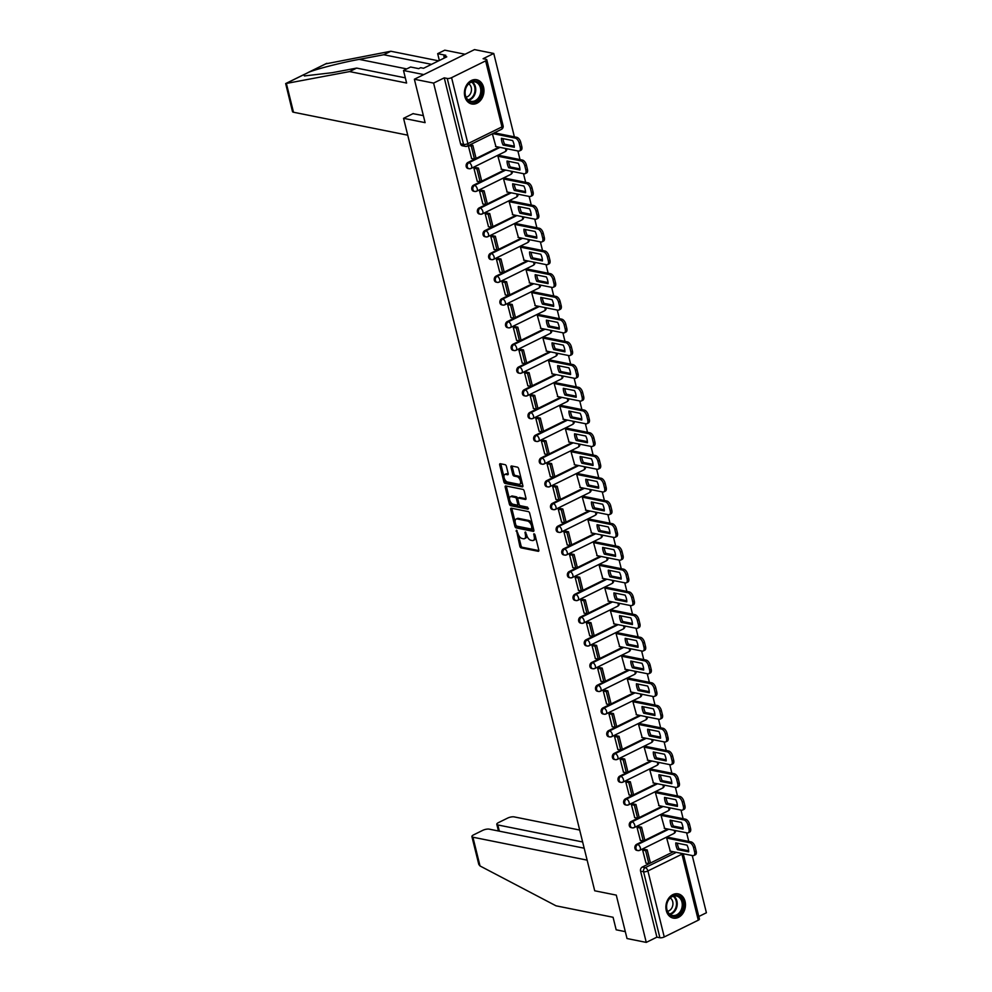 <?xml version="1.0" encoding="UTF-8"?>
<svg xmlns="http://www.w3.org/2000/svg" width="992" height="992" viewBox="0 0 992 992"><rect width="100%" height="100%" fill="white"/><g stroke="black" fill="none" stroke-linecap="round" stroke-linejoin="round"><path stroke-width="1.49" d="M516.472 530.187L519.82 546.257A1.55 0.831 -116.2 0 0 521.122 547.869L538.21 551.304A1.55 0.831 -116.2 0 0 538.532 551.267A1.55 0.831 -116.2 0 0 538.805 550.064L535.035 534.874L533.894 533.758L534.192 536.573A4.972 2.654 -116.2 0 1 533.361 540.429A4.972 2.654 -116.2 0 1 532.295 540.541L530.869 540.256A4.972 2.654 -116.2 0 1 526.702 535.06L525.301 531.96L525.376 534.8A4.972 2.654 -116.2 0 1 524.532 538.656A4.972 2.654 -116.2 0 1 523.466 538.768L522.04 538.482A4.972 2.654 -116.2 0 1 517.874 533.287L516.472 530.187M666.289 910.619A12.363 9.672 101.4 0 0 673.246 918.108A12.363 9.672 101.4 0 0 682.744 913.607A12.363 9.672 101.4 0 0 685.063 901.368A12.363 9.672 101.4 0 0 678.106 893.866A12.363 9.672 101.4 0 0 668.608 898.368A12.363 9.672 101.4 0 0 666.289 910.619M464.814 96.472A12.363 9.672 101.4 0 0 471.758 103.974A12.363 9.672 101.4 0 0 481.256 99.473A12.363 9.672 101.4 0 0 483.575 87.234A12.363 9.672 101.4 0 0 476.631 79.732A12.363 9.672 101.4 0 0 467.133 84.233A12.363 9.672 101.4 0 0 464.814 96.472M506.391 466.302A1.55 0.831 -116.2 0 0 505.089 464.678L500.303 463.71A1.55 0.831 -116.2 0 0 499.968 463.748A1.55 0.831 -116.2 0 0 499.708 464.95L503.874 481.827A1.55 0.831 -116.2 0 0 505.176 483.451L522.263 486.874A1.55 0.831 -116.2 0 0 522.598 486.849A1.55 0.831 -116.2 0 0 522.858 485.634L518.68 468.77A1.55 0.831 -116.2 0 0 517.378 467.145L511.587 465.98A1.55 0.831 -116.2 0 0 511.252 466.017A1.55 0.831 -116.2 0 0 510.992 467.22L512.777 474.436A1.55 0.831 -116.2 0 0 514.079 476.061L516.956 476.644A4.166 2.22 -116.2 0 1 520.205 480.227A4.166 2.22 -116.2 0 1 519.734 484.195A4.166 2.22 -116.2 0 1 518.841 484.294L507.606 482.038A4.166 2.22 -116.2 0 1 504.345 478.442A4.166 2.22 -116.2 0 1 504.816 474.474A4.166 2.22 -116.2 0 1 505.709 474.387L507.582 474.759A1.55 0.831 -116.2 0 0 507.916 474.722A1.55 0.831 -116.2 0 0 508.177 473.519L506.391 466.302M646.263 942.4L627.018 938.531L616.28 895.119L594.716 890.791L403.558 118.321L425.109 122.648L414.371 79.236L433.603 83.092L646.263 942.4L656.902 937.155L659.903 937.762L643.572 871.757A3.174 2.48 -78.6 0 1 645.259 867.653L676.333 852.339M511.302 508.189A1.55 0.831 -116.2 0 0 510.967 508.226A1.55 0.831 -116.2 0 0 510.706 509.429L514.885 526.306A1.55 0.831 -116.2 0 0 516.187 527.918L533.262 531.352A1.55 0.831 -116.2 0 0 533.597 531.315A1.55 0.831 -116.2 0 0 533.857 530.112L529.691 513.236A1.55 0.831 -116.2 0 0 528.389 511.624L511.302 508.189M509.38 504.06L505.201 487.196A1.55 0.831 -116.2 0 1 505.461 485.981A1.55 0.831 -116.2 0 1 505.796 485.956L522.883 489.378A1.55 0.831 -116.2 0 1 524.185 491.003L525.971 498.22A1.55 0.831 -116.2 0 1 525.71 499.422A1.55 0.831 -116.2 0 1 525.376 499.46L518.444 498.071A1.55 0.831 -116.2 0 0 518.109 498.108A1.55 0.831 -116.2 0 0 517.849 499.311L519.039 504.097A1.55 0.831 -116.2 0 0 520.341 505.722L527.558 507.172L528.054 509.169L510.682 505.684A1.55 0.831 -116.2 0 1 509.38 504.06L510.582 503.477L509.888 500.662M414.371 79.236L474.511 49.6L493.756 53.469L514.389 136.859M698.802 916.509L706.403 912.764L692.242 855.538M688.758 841.427L686.625 832.809M683.128 818.698L680.996 810.08M677.499 795.968L675.366 787.35M671.882 773.239L669.749 764.621M666.252 750.522L664.119 741.892M660.635 727.793L658.502 719.163M655.005 705.064L652.872 696.434M649.376 682.335L647.243 673.717M643.758 659.606L641.626 650.988M638.129 636.876L635.996 628.258M632.512 614.147L630.379 605.529M626.882 591.418L624.749 582.8M621.252 568.689L619.12 560.071M615.635 545.96L613.502 537.342M610.006 523.23L607.873 514.612M604.388 500.501L602.256 491.883M598.759 477.772L596.626 469.154M593.129 455.055L590.996 446.425M587.512 432.326L585.379 423.696M581.882 409.597L579.75 400.966M576.265 386.868L574.132 378.25M570.636 364.138L568.503 355.52M565.006 341.409L562.873 332.791M559.389 318.68L557.256 310.062M553.759 295.951L551.626 287.333M548.142 273.222L546.009 264.604M542.512 250.492L540.38 241.874M536.883 227.763L534.75 219.145M531.266 205.034L529.133 196.416M525.636 182.305L523.503 173.687M520.019 159.588L517.874 150.958M433.603 83.092L444.255 77.847L447.243 78.455A3.174 1.017 -13.9 0 0 451.583 77.661L485.634 60.884A3.174 1.017 -13.9 0 0 486.774 59.731A3.174 1.017 -13.9 0 0 486.105 59.309L483.104 58.714L493.756 53.469M656.902 937.155L640.572 871.15A3.174 2.48 -78.6 0 1 642.258 867.058L673.345 851.744M683.265 853.74L699.434 919.038A3.174 1.017 166.1 0 1 698.281 920.192L664.243 936.956A3.174 1.017 166.1 0 1 659.903 937.762M668.509 837.36L666.698 838.178L670.282 851.124M644.502 849.4L642.63 850.032L645.978 863.102M638.873 826.671L637.013 827.303L640.348 840.373M662.892 814.643L661.069 815.449L664.652 828.394M633.243 803.942L631.383 804.574L634.731 817.644M657.262 791.914L655.439 792.72L659.023 805.665M627.626 781.212L625.754 781.845L629.102 794.914M651.645 769.184L649.822 769.99L653.406 782.936M621.996 758.483L620.136 759.116L623.484 772.185M646.015 746.455L644.192 747.274L647.776 760.207M616.379 735.754L614.507 736.399L617.855 749.456M640.386 723.726L638.563 724.544L642.159 737.49M610.75 713.025L608.89 713.67L612.225 726.727M634.768 700.997L632.946 701.815L636.529 714.761M605.12 690.296L603.26 690.94L606.608 703.998M629.139 678.268L627.316 679.086L630.9 692.032M599.503 667.566L597.63 668.211L600.978 681.268M623.522 655.538L621.699 656.357L625.282 669.302M593.873 644.837L592.013 645.482L595.361 658.539M617.892 632.809L616.069 633.628L619.653 646.573M588.256 622.108L586.384 622.753L589.732 635.81M612.262 610.08L610.44 610.898L614.036 623.844M582.626 599.379L580.766 600.024L584.102 613.093M606.645 587.351L604.822 588.169L608.406 601.115M576.997 576.65L575.137 577.294L578.485 590.364M601.016 564.622L599.193 565.44L602.776 578.386M571.38 553.933L569.507 554.565L572.855 567.635M595.398 541.892L593.576 542.711L597.159 555.656M565.75 531.204L563.89 531.836L567.238 544.906M589.769 519.176L587.946 519.982L591.53 532.927M560.133 508.474L558.26 509.107L561.608 522.176M584.139 496.446L582.316 497.252L585.912 510.198M554.503 485.745L552.643 486.378L555.979 499.447M578.522 473.717L576.699 474.523L580.283 487.469M548.874 463.016L547.014 463.648L550.362 476.718M572.892 450.988L571.07 451.806L574.653 464.74M543.256 440.287L541.384 440.932L544.732 453.989M567.275 428.259L565.452 429.077L569.036 442.023M537.627 417.558L535.767 418.202L539.115 431.26M561.646 405.53L559.823 406.348L563.406 419.294M532.01 394.828L530.137 395.473L533.485 408.53M556.016 382.8L554.193 383.619L557.789 396.564M526.38 372.099L524.52 372.744L527.856 385.801M550.399 360.071L548.576 360.89L552.16 373.835M520.75 349.37L518.89 350.015L522.238 363.072M544.769 337.342L542.946 338.16L546.53 351.106M515.133 326.641L513.261 327.286L516.609 340.343M539.152 314.613L537.329 315.431L540.913 328.377M509.504 303.912L507.644 304.556L510.979 317.614M533.522 291.884L531.7 292.702L535.283 305.648M503.886 281.182L502.014 281.827L505.362 294.897M527.893 269.154L526.07 269.973L529.666 282.918M498.257 258.453L496.397 259.098L499.732 272.168M522.276 246.425L520.453 247.244L524.036 260.189M492.627 235.736L490.767 236.369L494.115 249.438M516.646 223.696L514.823 224.514L518.407 237.46M487.01 213.007L485.138 213.64L488.486 226.709M511.029 200.979L509.206 201.785L512.79 214.731M481.38 190.278L479.52 190.91L482.856 203.98M505.399 178.25L503.576 179.056L507.16 192.002M475.763 167.549L473.891 168.181L477.239 181.251M499.77 155.521L497.947 156.339L501.543 169.272M468.311 145.65L471.609 158.522M492.379 133.796L495.913 146.556M470.394 168.516A3.174 2.48 -78.6 0 1 469.055 168.714L467.988 168.504A3.174 2.48 101.4 0 1 466.104 165.751A3.174 2.48 101.4 0 1 467.889 162.477L498.976 147.163M476.024 191.245A3.174 2.48 -78.6 0 1 474.672 191.444L473.618 191.233A3.174 2.48 101.4 0 1 471.721 188.48A3.174 2.48 101.4 0 1 473.519 185.206L504.606 169.892M481.641 213.974A3.174 2.48 -78.6 0 1 480.302 214.173L479.235 213.962A3.174 2.48 101.4 0 1 477.35 211.209A3.174 2.48 101.4 0 1 479.136 207.936L510.223 192.622M487.27 236.704A3.174 2.48 -78.6 0 1 485.931 236.902L484.865 236.691A3.174 2.48 101.4 0 1 482.98 233.938A3.174 2.48 101.4 0 1 484.766 230.665L515.852 215.351M492.9 259.433A3.174 2.48 -78.6 0 1 491.548 259.631L490.482 259.42A3.174 2.48 101.4 0 1 488.597 256.668A3.174 2.48 101.4 0 1 490.395 253.394L521.47 238.08M498.517 282.162A3.174 2.48 -78.6 0 1 497.178 282.36L496.112 282.137A3.174 2.48 101.4 0 1 494.227 279.397A3.174 2.48 101.4 0 1 496.012 276.123L527.099 260.809M504.147 304.891A3.174 2.48 -78.6 0 1 502.795 305.09L501.741 304.866A3.174 2.48 101.4 0 1 499.844 302.126A3.174 2.48 101.4 0 1 501.642 298.852L532.729 283.538M509.764 327.62A3.174 2.48 -78.6 0 1 508.425 327.819L507.358 327.596A3.174 2.48 101.4 0 1 505.474 324.855A3.174 2.48 101.4 0 1 507.259 321.582L538.346 306.268M515.394 350.35A3.174 2.48 -78.6 0 1 514.054 350.536L512.988 350.325A3.174 2.48 101.4 0 1 511.103 347.584A3.174 2.48 101.4 0 1 512.889 344.311L543.976 328.997M521.023 373.079A3.174 2.48 -78.6 0 1 519.672 373.265L518.605 373.054A3.174 2.48 101.4 0 1 516.72 370.314A3.174 2.48 101.4 0 1 518.518 367.04L549.605 351.714M526.64 395.808A3.174 2.48 -78.6 0 1 525.301 395.994L524.235 395.783A3.174 2.48 101.4 0 1 522.35 393.043A3.174 2.48 101.4 0 1 524.136 389.757L555.222 374.443M532.27 418.537A3.174 2.48 -78.6 0 1 530.918 418.723L529.864 418.512A3.174 2.48 101.4 0 1 527.967 415.772A3.174 2.48 101.4 0 1 529.765 412.486L560.852 397.172M537.887 441.266A3.174 2.48 -78.6 0 1 536.548 441.452L535.482 441.242A3.174 2.48 101.4 0 1 533.597 438.489A3.174 2.48 101.4 0 1 535.382 435.215L566.469 419.901M543.517 463.983A3.174 2.48 -78.6 0 1 542.178 464.182L541.111 463.971A3.174 2.48 101.4 0 1 539.226 461.218A3.174 2.48 101.4 0 1 541.012 457.944L572.099 442.63M549.146 486.712A3.174 2.48 -78.6 0 1 547.795 486.911L546.728 486.7A3.174 2.48 101.4 0 1 544.844 483.947A3.174 2.48 101.4 0 1 546.642 480.674L577.728 465.36M554.764 509.442A3.174 2.48 -78.6 0 1 553.424 509.64L552.358 509.429A3.174 2.48 101.4 0 1 550.473 506.676A3.174 2.48 101.4 0 1 552.259 503.403L583.346 488.089M560.393 532.171A3.174 2.48 -78.6 0 1 559.042 532.369L557.988 532.158A3.174 2.48 101.4 0 1 556.09 529.406A3.174 2.48 101.4 0 1 557.888 526.132L588.975 510.818M566.01 554.9A3.174 2.48 -78.6 0 1 564.671 555.098L563.605 554.888A3.174 2.48 101.4 0 1 561.72 552.135A3.174 2.48 101.4 0 1 563.506 548.861L594.592 533.547M571.64 577.629A3.174 2.48 -78.6 0 1 570.301 577.828L569.234 577.604A3.174 2.48 101.4 0 1 567.35 574.864A3.174 2.48 101.4 0 1 569.135 571.59L600.222 556.276M577.27 600.358A3.174 2.48 -78.6 0 1 575.918 600.557L574.852 600.334A3.174 2.48 101.4 0 1 572.967 597.593A3.174 2.48 101.4 0 1 574.765 594.32L605.852 579.006M582.887 623.088A3.174 2.48 -78.6 0 1 581.548 623.286L580.481 623.063A3.174 2.48 101.4 0 1 578.596 620.322A3.174 2.48 101.4 0 1 580.382 617.049L611.469 601.735M588.516 645.817A3.174 2.48 -78.6 0 1 587.165 646.003L586.111 645.792A3.174 2.48 101.4 0 1 584.214 643.052A3.174 2.48 101.4 0 1 586.012 639.778L617.098 624.464M594.134 668.546A3.174 2.48 -78.6 0 1 592.794 668.732L591.728 668.521A3.174 2.48 101.4 0 1 589.843 665.781A3.174 2.48 101.4 0 1 591.629 662.507L622.716 647.193M599.763 691.275A3.174 2.48 -78.6 0 1 598.424 691.461L597.358 691.25A3.174 2.48 101.4 0 1 595.473 688.51A3.174 2.48 101.4 0 1 597.258 685.224L628.345 669.91M605.393 714.004A3.174 2.48 -78.6 0 1 604.041 714.19L602.975 713.98A3.174 2.48 101.4 0 1 601.09 711.239A3.174 2.48 101.4 0 1 602.888 707.953L633.975 692.639M611.01 736.734A3.174 2.48 -78.6 0 1 609.671 736.92L608.604 736.709A3.174 2.48 101.4 0 1 606.72 733.956A3.174 2.48 101.4 0 1 608.505 730.682L639.592 715.368M616.64 759.45A3.174 2.48 -78.6 0 1 615.288 759.649L614.234 759.438A3.174 2.48 101.4 0 1 612.337 756.685A3.174 2.48 101.4 0 1 614.135 753.412L645.222 738.098M622.269 782.18A3.174 2.48 -78.6 0 1 620.918 782.378L619.851 782.167A3.174 2.48 101.4 0 1 617.966 779.414A3.174 2.48 101.4 0 1 619.752 776.141L650.839 760.827M627.886 804.909A3.174 2.48 -78.6 0 1 626.547 805.107L625.481 804.896A3.174 2.48 101.4 0 1 623.596 802.144A3.174 2.48 101.4 0 1 625.382 798.87L656.468 783.556M633.516 827.638A3.174 2.48 -78.6 0 1 632.164 827.836L631.098 827.626A3.174 2.48 101.4 0 1 629.213 824.873A3.174 2.48 101.4 0 1 631.011 821.599L662.098 806.285M639.133 850.367A3.174 2.48 -78.6 0 1 637.794 850.566L636.728 850.355A3.174 2.48 101.4 0 1 634.843 847.602A3.174 2.48 101.4 0 1 636.628 844.328L667.715 829.014M403.558 118.321L413.193 113.572M444.255 77.847L460.586 143.852A3.174 2.48 101.4 0 0 462.359 145.774L465.36 146.37A3.174 2.48 -78.6 0 1 463.574 144.448L447.243 78.455M524.532 538.656L525.735 538.061A4.972 2.654 -116.2 0 0 526.752 535.283M533.361 540.429L534.564 539.834A4.972 2.654 -116.2 0 0 535.581 537.069M518.246 534.428L521.023 545.662A1.55 0.831 -116.2 0 0 522.325 547.286L538.867 550.597M516.038 525.524L516.088 525.71A1.55 0.831 -116.2 0 0 517.39 527.335L533.919 530.646M511.847 508.301A1.55 0.831 -116.2 0 0 511.909 508.834L515.121 521.829M515.828 524.991L516.733 526.132L531.724 529.145L531.625 526.206A4.972 2.654 -116.2 0 0 527.459 521.011L517.216 518.952A4.972 2.654 -116.2 0 0 516.15 519.064A4.972 2.654 -116.2 0 0 515.307 522.92L515.828 524.991M532.468 524.47A4.972 2.654 -116.2 0 0 528.662 520.428L527.459 521.011M516.15 519.064L517.353 518.469A4.972 2.654 -116.2 0 1 518.419 518.37L528.662 520.428M509.541 499.236L506.404 486.601L505.201 487.196M526.033 498.765L519.647 497.476A1.55 0.831 -116.2 0 0 519.312 497.513A1.55 0.831 -116.2 0 0 519.089 497.761M528.488 508.425L511.884 505.089L510.682 505.684M511.264 496.632A4.166 2.22 -116.2 0 0 510.372 496.719A4.166 2.22 -116.2 0 0 509.9 500.687A4.166 2.22 -116.2 0 0 513.149 504.283L517.117 505.077A1.55 0.831 -116.2 0 0 517.452 505.04A1.55 0.831 -116.2 0 0 517.712 503.837L516.522 499.05A1.55 0.831 -116.2 0 0 515.22 497.426L511.264 496.632L512.467 496.037A4.166 2.22 -116.2 0 0 511.574 496.124L510.372 496.719M518.32 504.482A1.55 0.831 -116.2 0 0 518.655 504.444A1.55 0.831 -116.2 0 0 518.977 503.837M512.467 496.037L516.423 496.831A1.55 0.831 -116.2 0 1 517.725 498.455L517.787 498.716M510.582 503.477A1.55 0.831 -116.2 0 0 511.884 505.089M504.816 474.474L506.019 473.878A4.166 2.22 -116.2 0 1 506.912 473.792L508.239 474.052M519.734 484.195L520.936 483.6A4.166 2.22 -116.2 0 0 521.804 481.38M521.296 479.347A4.166 2.22 -116.2 0 0 518.159 476.048L516.956 476.644M512.132 466.091A1.55 0.831 -116.2 0 0 512.194 466.624L513.98 473.854A1.55 0.831 -116.2 0 0 515.282 475.466L518.159 476.048M504.457 478.739L505.077 481.232A1.55 0.831 -116.2 0 0 506.379 482.856L522.92 486.179M500.836 463.822A1.55 0.831 -116.2 0 0 500.91 464.355L503.961 476.693M668.397 837.347L691.139 841.91A4.749 2.53 63.8 0 1 695.119 846.858L696.161 851.086A4.749 2.53 -116.2 0 1 695.367 854.769L693.805 855.538A4.749 2.53 -116.2 0 0 694.598 851.855L696.161 851.086M677.387 843.212A9.821 5.233 -116.2 0 0 679.012 848.817L688.646 850.752M644.093 849.313L647.206 849.933L645.643 850.714L648.855 863.672L645.854 863.077M645.643 850.714L642.655 850.107M647.206 849.933L650.417 862.904L648.855 863.672M693.805 855.538A4.749 2.53 -116.2 0 1 692.776 855.65L669.873 851.049M666.835 838.116L689.576 842.679A4.749 2.53 63.8 0 1 693.557 847.627L694.598 851.855M677.449 849.586L688.671 851.843A9.821 5.233 63.8 0 0 687.022 845.147L675.788 842.89A9.821 5.233 -116.2 0 0 677.449 849.586L679.012 848.817M480.029 865.966L478.801 864.441L471.907 836.578A4.749 1.525 -13.9 0 0 472.911 837.211L480.029 865.966L556.028 905.82L613.068 917.278L616.168 929.802L625.32 931.649M579.688 830.044L514.166 816.887A4.749 1.525 -13.9 0 0 507.668 818.078L498.517 822.579A4.749 1.525 -13.9 0 0 496.806 824.302A4.749 1.525 -13.9 0 0 497.81 824.947L499.348 831.172M582.639 841.972L497.81 824.947M584.189 848.21L489.267 829.151A4.749 1.525 -13.9 0 0 482.757 830.341L473.618 834.855A4.749 1.525 -13.9 0 0 471.907 836.578M587.14 860.151L472.911 837.211M431.52 64.344L383.743 54.746L390.836 51.249L325.835 63.848M383.743 54.746L359.191 59.371C342.116 62.471 317.155 68.82 308.996 72.143L303.763 74.722L304.383 75.938L332.122 72.701L356.674 68.088L405.331 77.86M407.724 135.172L293.496 112.232A4.749 1.525 166.1 0 1 292.491 111.6L285.659 83.576L349.581 71.585L406.608 83.03L403.508 70.506L410.601 67.01L418.723 68.634L420.645 67.692L423.547 68.274L446.772 56.829L443.87 56.246L445.792 55.304L437.67 53.667L439.357 60.487M437.67 53.667L444.776 50.17L465.074 54.25L423.807 74.586L403.508 70.506M390.836 51.249L438.625 60.847M349.581 71.585L356.674 68.088M423.373 115.618L412.994 113.671M443.87 56.246L444.317 58.044M677.338 915.666A10.701 8.37 -78.6 0 1 666.785 909.838A10.701 8.37 -78.6 0 1 672.464 895.999A10.701 8.37 -78.6 0 1 683.017 901.84A10.701 8.37 -78.6 0 1 677.338 915.666M672.167 896.632A9.908 7.75 101.4 0 0 666.574 906.874A9.908 7.75 101.4 0 0 672.464 915.455A9.908 7.75 101.4 0 0 676.668 914.847A9.908 7.75 101.4 0 0 682.26 904.605A9.908 7.75 101.4 0 0 676.37 896.024A9.908 7.75 101.4 0 0 672.167 896.632M667.542 911.264A7.056 5.518 101.4 0 0 668.968 910.805A7.056 5.518 101.4 0 0 672.911 904.506A7.056 5.518 101.4 0 0 670.208 897.983M672.13 917.798A12.288 9.61 101.4 0 0 672.477 917.873A12.288 9.61 101.4 0 0 677.697 917.129A12.288 9.61 101.4 0 0 684.629 904.431A12.288 9.61 101.4 0 0 677.325 893.792A12.288 9.61 101.4 0 0 676.966 893.73M475.85 101.531A10.701 8.37 -78.6 0 1 465.298 95.703A10.701 8.37 -78.6 0 1 470.989 81.865A10.701 8.37 -78.6 0 1 481.542 87.693A10.701 8.37 -78.6 0 1 475.85 101.531M470.679 82.497A9.908 7.75 101.4 0 0 465.087 92.727A9.908 7.75 101.4 0 0 470.989 101.308A9.908 7.75 101.4 0 0 475.193 100.7A9.908 7.75 101.4 0 0 480.785 90.47A9.908 7.75 101.4 0 0 474.895 81.89A9.908 7.75 101.4 0 0 470.679 82.497M466.054 97.129A7.056 5.518 101.4 0 0 467.492 96.67A7.056 5.518 101.4 0 0 471.436 90.371A7.056 5.518 101.4 0 0 468.72 83.849M470.654 103.664A12.288 9.61 101.4 0 0 471.002 103.738A12.288 9.61 101.4 0 0 476.222 102.994A12.288 9.61 101.4 0 0 483.154 90.297A12.288 9.61 101.4 0 0 475.838 79.658A12.288 9.61 101.4 0 0 475.478 79.596M662.768 814.618L685.509 819.181A4.749 2.53 63.8 0 1 689.49 824.129L690.544 828.357A4.749 2.53 -116.2 0 1 689.738 832.04L688.175 832.809A4.749 2.53 -116.2 0 0 688.969 829.126L690.544 828.357M671.77 820.483A9.821 5.233 -116.2 0 0 673.394 826.088L683.017 828.022M638.476 826.584L641.588 827.216L640.026 827.985L643.238 840.943L640.237 840.348M640.026 827.985L637.025 827.378M641.588 827.216L644.8 840.174L643.238 840.943M688.175 832.809A4.749 2.53 -116.2 0 1 687.158 832.92L664.256 828.32M661.205 815.387L683.947 819.95A4.749 2.53 63.8 0 1 687.927 824.898L688.969 829.126M671.82 826.857L683.054 829.114A9.821 5.233 63.8 0 0 681.392 822.418L670.17 820.161A9.821 5.233 -116.2 0 0 671.82 826.857L673.394 826.088M657.15 791.889L679.88 796.452A4.749 2.53 63.8 0 1 683.872 801.4L684.914 805.628A4.749 2.53 -116.2 0 1 684.108 809.311L682.546 810.08A4.749 2.53 -116.2 0 0 683.352 806.397L684.914 805.628M666.14 797.754A9.821 5.233 -116.2 0 0 667.765 803.359L677.387 805.293M632.846 803.855L635.959 804.487L634.396 805.256L637.608 818.214L634.607 817.619M634.396 805.256L631.396 804.648M635.959 804.487L639.17 817.445L637.608 818.214M682.546 810.08A4.749 2.53 -116.2 0 1 681.529 810.191L658.626 805.591M655.588 792.658L678.317 797.221A4.749 2.53 63.8 0 1 682.298 802.181L683.352 806.397M666.202 804.128L677.424 806.384A9.821 5.233 63.8 0 0 675.775 799.688L664.541 797.432A9.821 5.233 -116.2 0 0 666.202 804.128L667.765 803.359M651.521 769.16L674.262 773.723A4.749 2.53 63.8 0 1 678.243 778.67L679.284 782.899A4.749 2.53 -116.2 0 1 678.491 786.582L676.928 787.35A4.749 2.53 -116.2 0 0 677.722 783.668L679.284 782.899M660.523 775.025A9.821 5.233 -116.2 0 0 662.135 780.63L671.77 782.564M627.217 781.126L630.342 781.758L628.779 782.527L631.978 795.497L628.99 794.89M628.779 782.527L625.778 781.919M630.342 781.758L633.541 794.716L631.978 795.497M676.928 787.35A4.749 2.53 -116.2 0 1 675.912 787.462L652.996 782.862M649.958 769.928L672.7 774.492A4.749 2.53 63.8 0 1 676.68 779.452L677.722 783.668M660.573 781.411L671.807 783.655A9.821 5.233 63.8 0 0 670.146 776.959L658.911 774.702A9.821 5.233 -116.2 0 0 660.573 781.411L662.135 780.63M645.904 746.43L668.633 750.994A4.749 2.53 63.8 0 1 672.613 755.954L673.667 760.17A4.749 2.53 -116.2 0 1 672.861 763.852L671.299 764.621A4.749 2.53 -116.2 0 0 672.105 760.938L673.667 760.17M654.894 752.296A9.821 5.233 -116.2 0 0 656.518 757.9L666.14 759.835M621.6 758.396L624.712 759.029L623.15 759.798L626.361 772.768L623.36 772.16M623.15 759.798L620.149 759.19M624.712 759.029L627.924 771.987L626.361 772.768M671.299 764.621A4.749 2.53 -116.2 0 1 670.282 764.733L647.379 760.132M644.329 747.199L667.07 751.762A4.749 2.53 63.8 0 1 671.051 756.722L672.105 760.938M654.956 758.682L666.178 760.926A9.821 5.233 63.8 0 0 664.516 754.23L653.294 751.973A9.821 5.233 -116.2 0 0 654.956 758.682L656.518 757.9M640.274 723.701L663.016 728.264A4.749 2.53 63.8 0 1 666.996 733.224L668.038 737.44A4.749 2.53 -116.2 0 1 667.244 741.123L665.682 741.892A4.749 2.53 -116.2 0 0 666.475 738.222L668.038 737.44M649.264 729.566A9.821 5.233 -116.2 0 0 650.888 735.184L660.511 737.106M615.97 735.667L619.082 736.3L617.52 737.068L620.732 750.039L617.731 749.431M617.52 737.068L614.532 736.461M619.082 736.3L622.294 749.27L620.732 750.039M665.682 741.892A4.749 2.53 -116.2 0 1 664.652 742.004L641.75 737.403M638.712 724.47L661.453 729.033A4.749 2.53 63.8 0 1 665.434 733.993L666.475 738.222M649.326 735.952L660.548 738.209A9.821 5.233 63.8 0 0 658.899 731.501L647.664 729.244A9.821 5.233 -116.2 0 0 649.326 735.952L650.888 735.184M634.644 700.972L657.386 705.535A4.749 2.53 63.8 0 1 661.366 710.495L662.42 714.711A4.749 2.53 -116.2 0 1 661.614 718.394L660.052 719.175A4.749 2.53 -116.2 0 0 660.846 715.492L662.42 714.711M643.647 706.837A9.821 5.233 -116.2 0 0 645.259 712.454L654.894 714.389M610.353 712.938L613.465 713.57L611.903 714.339L615.114 727.31L612.114 726.702M611.903 714.339L608.902 713.744M613.465 713.57L616.677 726.541L615.114 727.31M660.052 719.175A4.749 2.53 -116.2 0 1 659.035 719.274L636.132 714.674M633.082 701.741L655.824 706.304A4.749 2.53 63.8 0 1 659.804 711.264L660.846 715.492M643.696 713.223L654.931 715.48A9.821 5.233 63.8 0 0 653.269 708.772L642.047 706.515A9.821 5.233 -116.2 0 0 643.696 713.223L645.259 712.454M629.027 678.243L651.756 682.806A4.749 2.53 63.8 0 1 655.749 687.766L656.791 691.994A4.749 2.53 -116.2 0 1 655.985 695.665L654.422 696.446A4.749 2.53 -116.2 0 0 655.228 692.763L656.791 691.994M638.017 684.108A9.821 5.233 -116.2 0 0 639.642 689.725L649.264 691.66M604.723 690.221L607.836 690.841L606.273 691.61L609.485 704.58L606.484 703.973M606.273 691.61L603.272 691.015M607.836 690.841L611.047 703.812L609.485 704.58M654.422 696.446A4.749 2.53 -116.2 0 1 653.406 696.545L630.503 691.945M627.465 679.012L650.194 683.575A4.749 2.53 63.8 0 1 654.174 688.535L655.228 692.763M638.079 690.494L649.301 692.751A9.821 5.233 63.8 0 0 647.652 686.042L636.418 683.786A9.821 5.233 -116.2 0 0 638.079 690.494L639.642 689.725M623.398 655.514L646.139 660.077A4.749 2.53 63.8 0 1 650.12 665.037L651.161 669.265A4.749 2.53 -116.2 0 1 650.368 672.948L648.805 673.717A4.749 2.53 -116.2 0 0 649.599 670.034L651.161 669.265M632.4 661.379A9.821 5.233 -116.2 0 0 634.012 666.996L643.647 668.93M599.094 667.492L602.218 668.112L600.656 668.881L603.855 681.851L600.867 681.244M600.656 668.881L597.655 668.286M602.218 668.112L605.418 681.082L603.855 681.851M648.805 673.717A4.749 2.53 -116.2 0 1 647.788 673.816L624.873 669.216M621.835 656.282L644.577 660.858A4.749 2.53 63.8 0 1 648.557 665.806L649.599 670.034M632.45 667.765L643.684 670.022A9.821 5.233 63.8 0 0 642.022 663.313L630.788 661.056A9.821 5.233 -116.2 0 0 632.45 667.765L634.012 666.996M617.78 632.784L640.51 637.348A4.749 2.53 63.8 0 1 644.49 642.308L645.544 646.536A4.749 2.53 -116.2 0 1 644.738 650.219L643.176 650.988A4.749 2.53 -116.2 0 0 643.982 647.305L645.544 646.536M626.77 638.65A9.821 5.233 -116.2 0 0 628.395 644.267L638.017 646.201M593.476 644.763L596.589 645.383L595.026 646.152L598.238 659.122L595.237 658.514M595.026 646.152L592.026 645.556M596.589 645.383L599.8 658.353L598.238 659.122M643.176 650.988A4.749 2.53 -116.2 0 1 642.159 651.087L619.256 646.486M616.206 633.553L638.947 638.129A4.749 2.53 63.8 0 1 642.928 643.076L643.982 647.305M626.832 645.036L638.054 647.292A9.821 5.233 63.8 0 0 636.393 640.584L625.171 638.327A9.821 5.233 -116.2 0 0 626.832 645.036L628.395 644.267M612.151 610.055L634.892 614.631A4.749 2.53 63.8 0 1 638.873 619.578L639.914 623.807A4.749 2.53 -116.2 0 1 639.121 627.49L637.558 628.258A4.749 2.53 -116.2 0 0 638.352 624.576L639.914 623.807M621.141 615.92A9.821 5.233 -116.2 0 0 622.765 621.538L632.388 623.472M587.847 622.034L590.959 622.654L589.397 623.422L592.608 636.393L589.608 635.798M589.397 623.422L586.408 622.827M590.959 622.654L594.171 635.624L592.608 636.393M637.558 628.258A4.749 2.53 -116.2 0 1 636.529 628.358L613.626 623.757M610.588 610.824L633.33 615.4A4.749 2.53 63.8 0 1 637.31 620.347L638.352 624.576M621.203 622.306L632.425 624.563A9.821 5.233 63.8 0 0 630.776 617.855L619.541 615.61A9.821 5.233 -116.2 0 0 621.203 622.306L622.765 621.538M606.521 587.326L629.263 591.902A4.749 2.53 63.8 0 1 633.243 596.849L634.285 601.078A4.749 2.53 -116.2 0 1 633.491 604.76L631.929 605.529A4.749 2.53 -116.2 0 0 632.722 601.846L634.285 601.078M615.524 593.204A9.821 5.233 -116.2 0 0 617.136 598.808L626.77 600.743M582.23 599.304L585.342 599.924L583.78 600.693L586.979 613.664L583.99 613.068M583.78 600.693L580.779 600.098M585.342 599.924L588.554 612.895L586.979 613.664M631.929 605.529A4.749 2.53 -116.2 0 1 630.912 605.628L608.009 601.04M604.959 588.107L627.7 592.67A4.749 2.53 63.8 0 1 631.681 597.618L632.722 601.846M615.573 599.577L626.808 601.834A9.821 5.233 63.8 0 0 625.146 595.126L613.924 592.881A9.821 5.233 -116.2 0 0 615.573 599.577L617.136 598.808M600.904 564.597L623.633 569.172A4.749 2.53 63.8 0 1 627.626 574.12L628.668 578.348A4.749 2.53 -116.2 0 1 627.862 582.031L626.299 582.8A4.749 2.53 -116.2 0 0 627.105 579.117L628.668 578.348M609.894 570.474A9.821 5.233 -116.2 0 0 611.518 576.079L621.141 578.014M576.6 576.575L579.712 577.195L578.15 577.976L581.362 590.934L578.361 590.339M578.15 577.976L575.149 577.369M579.712 577.195L582.924 590.166L581.362 590.934M626.299 582.8A4.749 2.53 -116.2 0 1 625.282 582.912L602.38 578.311M599.342 565.378L622.071 569.941A4.749 2.53 63.8 0 1 626.051 574.889L627.105 579.117M609.956 576.848L621.178 579.105A9.821 5.233 63.8 0 0 619.516 572.409L608.294 570.152A9.821 5.233 -116.2 0 0 609.956 576.848L611.518 576.079M595.274 541.88L618.016 546.443A4.749 2.53 63.8 0 1 621.996 551.391L623.038 555.619A4.749 2.53 -116.2 0 1 622.244 559.302L620.682 560.071A4.749 2.53 -116.2 0 0 621.476 556.388L623.038 555.619M604.264 547.745A9.821 5.233 -116.2 0 0 605.889 553.35L615.524 555.284M570.97 553.846L574.095 554.466L572.533 555.247L575.732 568.205L572.744 567.61M572.533 555.247L569.532 554.64M574.095 554.466L577.294 567.436L575.732 568.205M620.682 560.071A4.749 2.53 -116.2 0 1 619.665 560.182L596.75 555.582M593.712 542.649L616.454 547.212A4.749 2.53 63.8 0 1 620.434 552.16L621.476 556.388M604.326 554.119L615.561 556.376A9.821 5.233 63.8 0 0 613.899 549.68L602.665 547.423A9.821 5.233 -116.2 0 0 604.326 554.119L605.889 553.35M589.657 519.151L612.386 523.714A4.749 2.53 63.8 0 1 616.367 528.662L617.421 532.89A4.749 2.53 -116.2 0 1 616.615 536.573L615.052 537.342A4.749 2.53 -116.2 0 0 615.858 533.659L617.421 532.89M598.647 525.016A9.821 5.233 -116.2 0 0 600.272 530.621L609.894 532.555M565.353 531.117L568.466 531.749L566.903 532.518L570.115 545.476L567.114 544.881M566.903 532.518L563.902 531.91M568.466 531.749L571.677 544.707L570.115 545.476M615.052 537.342A4.749 2.53 -116.2 0 1 614.036 537.453L591.133 532.853M588.082 519.92L610.824 524.483A4.749 2.53 63.8 0 1 614.804 529.43L615.858 533.659M598.709 531.39L609.931 533.646A9.821 5.233 63.8 0 0 608.27 526.95L597.048 524.694A9.821 5.233 -116.2 0 0 598.709 531.39L600.272 530.621M584.028 496.422L606.769 500.985A4.749 2.53 63.8 0 1 610.75 505.932L611.791 510.161A4.749 2.53 -116.2 0 1 610.998 513.844L609.435 514.612A4.749 2.53 -116.2 0 0 610.229 510.93L611.791 510.161M593.018 502.287A9.821 5.233 -116.2 0 0 594.642 507.892L604.264 509.826M559.724 508.388L562.836 509.02L561.274 509.789L564.485 522.747L561.484 522.152M561.274 509.789L558.285 509.181M562.836 509.02L566.048 521.978L564.485 522.747M609.435 514.612A4.749 2.53 -116.2 0 1 608.406 514.724L585.503 510.124M582.465 497.19L605.207 501.754A4.749 2.53 63.8 0 1 609.187 506.714L610.229 510.93M593.08 508.66L604.302 510.917A9.821 5.233 63.8 0 0 602.652 504.221L591.418 501.964A9.821 5.233 -116.2 0 0 593.08 508.66L594.642 507.892M578.398 473.692L601.14 478.256A4.749 2.53 63.8 0 1 605.12 483.203L606.162 487.432A4.749 2.53 -116.2 0 1 605.368 491.114L603.806 491.883A4.749 2.53 -116.2 0 0 604.599 488.2L606.162 487.432M587.4 479.558A9.821 5.233 -116.2 0 0 589.012 485.162L598.647 487.097M554.106 485.658L557.219 486.291L555.656 487.06L558.856 500.03L555.867 499.422M555.656 487.06L552.656 486.452M557.219 486.291L560.43 499.249L558.856 500.03M603.806 491.883A4.749 2.53 -116.2 0 1 602.789 491.995L579.886 487.394M576.836 474.461L599.577 479.024A4.749 2.53 63.8 0 1 603.558 483.984L604.599 488.2M587.45 485.931L598.684 488.188A9.821 5.233 63.8 0 0 597.023 481.492L585.801 479.235A9.821 5.233 -116.2 0 0 587.45 485.931L589.012 485.162M572.781 450.963L595.51 455.526A4.749 2.53 63.8 0 1 599.503 460.486L600.544 464.702A4.749 2.53 -116.2 0 1 599.738 468.385L598.176 469.154A4.749 2.53 -116.2 0 0 598.982 465.471L600.544 464.702M581.771 456.828A9.821 5.233 -116.2 0 0 583.395 462.433L593.018 464.368M548.477 462.929L551.589 463.562L550.027 464.33L553.238 477.301L550.238 476.693M550.027 464.33L547.026 463.723M551.589 463.562L554.801 476.52L553.238 477.301M598.176 469.154A4.749 2.53 -116.2 0 1 597.159 469.266L574.256 464.665M571.218 451.732L593.948 456.295A4.749 2.53 63.8 0 1 597.928 461.255L598.982 465.471M581.833 463.214L593.055 465.459A9.821 5.233 63.8 0 0 591.393 458.763L580.171 456.506A9.821 5.233 -116.2 0 0 581.833 463.214L583.395 462.433M567.151 428.234L589.893 432.797A4.749 2.53 63.8 0 1 593.873 437.757L594.915 441.973A4.749 2.53 -116.2 0 1 594.121 445.656L592.559 446.425A4.749 2.53 -116.2 0 0 593.352 442.742L594.915 441.973M576.141 434.099A9.821 5.233 -116.2 0 0 577.766 439.716L587.4 441.638M542.847 440.2L545.972 440.832L544.397 441.601L547.609 454.572L544.62 453.964M544.397 441.601L541.409 440.994M545.972 440.832L549.171 453.803L547.609 454.572M592.559 446.425A4.749 2.53 -116.2 0 1 591.542 446.536L568.627 441.936M565.589 429.003L588.33 433.566A4.749 2.53 63.8 0 1 592.311 438.526L593.352 442.742M576.203 440.485L587.438 442.73A9.821 5.233 63.8 0 0 585.776 436.034L574.542 433.777A9.821 5.233 -116.2 0 0 576.203 440.485L577.766 439.716M561.534 405.505L584.263 410.068A4.749 2.53 63.8 0 1 588.244 415.028L589.298 419.244A4.749 2.53 -116.2 0 1 588.492 422.927L586.929 423.708A4.749 2.53 -116.2 0 0 587.735 420.025L589.298 419.244M570.524 411.37A9.821 5.233 -116.2 0 0 572.148 416.987L581.771 418.922M537.23 417.471L540.342 418.103L538.78 418.872L541.992 431.842L538.991 431.235M538.78 418.872L535.779 418.277M540.342 418.103L543.554 431.074L541.992 431.842M586.929 423.708A4.749 2.53 -116.2 0 1 585.912 423.807L563.01 419.207M559.959 406.274L582.701 410.837A4.749 2.53 63.8 0 1 586.681 415.797L587.735 420.025M570.586 417.756L581.808 420.013A9.821 5.233 63.8 0 0 580.146 413.304L568.924 411.048A9.821 5.233 -116.2 0 0 570.586 417.756L572.148 416.987M555.904 382.776L578.646 387.339A4.749 2.53 63.8 0 1 582.626 392.299L583.668 396.527A4.749 2.53 -116.2 0 1 582.874 400.198L581.312 400.979A4.749 2.53 -116.2 0 0 582.106 397.296L583.668 396.527M564.894 388.641A9.821 5.233 -116.2 0 0 566.519 394.258L576.141 396.192M531.6 394.754L534.713 395.374L533.15 396.143L536.362 409.113L533.361 408.506M533.15 396.143L530.162 395.548M534.713 395.374L537.924 408.344L536.362 409.113M581.312 400.979A4.749 2.53 -116.2 0 1 580.283 401.078L557.38 396.478M554.342 383.544L577.084 388.108A4.749 2.53 63.8 0 1 581.064 393.068L582.106 397.296M564.956 395.027L576.178 397.284A9.821 5.233 63.8 0 0 574.529 390.575L563.295 388.318A9.821 5.233 -116.2 0 0 564.956 395.027L566.519 394.258M550.275 360.046L573.016 364.61A4.749 2.53 63.8 0 1 576.997 369.57L578.038 373.798A4.749 2.53 -116.2 0 1 577.245 377.481L575.682 378.25A4.749 2.53 -116.2 0 0 576.476 374.567L578.038 373.798M559.277 365.912A9.821 5.233 -116.2 0 0 560.889 371.529L570.524 373.463M525.983 372.025L529.096 372.645L527.533 373.414L530.732 386.384L527.744 385.776M527.533 373.414L524.532 372.818M529.096 372.645L532.307 385.615L530.732 386.384M575.682 378.25A4.749 2.53 -116.2 0 1 574.666 378.349L551.763 373.748M548.712 360.815L571.454 365.391A4.749 2.53 63.8 0 1 575.434 370.338L576.476 374.567M559.327 372.298L570.561 374.554A9.821 5.233 63.8 0 0 568.9 367.846L557.678 365.589A9.821 5.233 -116.2 0 0 559.327 372.298L560.889 371.529M544.658 337.317L567.387 341.88A4.749 2.53 63.8 0 1 571.38 346.84L572.421 351.069A4.749 2.53 -116.2 0 1 571.615 354.752L570.053 355.52A4.749 2.53 -116.2 0 0 570.859 351.838L572.421 351.069M553.648 343.182A9.821 5.233 -116.2 0 0 555.272 348.8L564.894 350.734M520.354 349.296L523.466 349.916L521.904 350.684L525.115 363.655L522.114 363.047M521.904 350.684L518.903 350.089M523.466 349.916L526.678 362.886L525.115 363.655M570.053 355.52A4.749 2.53 -116.2 0 1 569.036 355.62L546.133 351.019M543.095 338.086L565.824 342.662A4.749 2.53 63.8 0 1 569.805 347.609L570.859 351.838M553.71 349.568L564.932 351.825A9.821 5.233 63.8 0 0 563.27 345.117L552.048 342.86A9.821 5.233 -116.2 0 0 553.71 349.568L555.272 348.8M539.028 314.588L561.77 319.164A4.749 2.53 63.8 0 1 565.75 324.111L566.792 328.34A4.749 2.53 -116.2 0 1 565.998 332.022L564.436 332.791A4.749 2.53 -116.2 0 0 565.229 329.108L566.792 328.34M548.018 320.453A9.821 5.233 -116.2 0 0 549.642 326.07L559.277 328.005M514.724 326.566L517.849 327.186L516.274 327.955L519.486 340.926L516.497 340.33M516.274 327.955L513.286 327.36M517.849 327.186L521.048 340.157L519.486 340.926M564.436 332.791A4.749 2.53 -116.2 0 1 563.406 332.89L540.504 328.29M537.466 315.357L560.207 319.932A4.749 2.53 63.8 0 1 564.188 324.88L565.229 329.108M548.08 326.839L559.314 329.096A9.821 5.233 63.8 0 0 557.653 322.388L546.418 320.143A9.821 5.233 -116.2 0 0 548.08 326.839L549.642 326.07M533.411 291.859L556.14 296.434A4.749 2.53 63.8 0 1 560.12 301.382L561.174 305.61A4.749 2.53 -116.2 0 1 560.368 309.293L558.806 310.062A4.749 2.53 -116.2 0 0 559.612 306.379L561.174 305.61M542.401 297.736A9.821 5.233 -116.2 0 0 544.025 303.341L553.648 305.276M509.107 303.837L512.219 304.457L510.657 305.226L513.868 318.196L510.868 317.601M510.657 305.226L507.656 304.631M512.219 304.457L515.431 317.428L513.868 318.196M558.806 310.062A4.749 2.53 -116.2 0 1 557.789 310.161L534.886 305.573M531.836 292.628L554.578 297.203A4.749 2.53 63.8 0 1 558.558 302.151L559.612 306.379M542.463 304.11L553.685 306.367A9.821 5.233 63.8 0 0 552.023 299.658L540.801 297.414A9.821 5.233 -116.2 0 0 542.463 304.11L544.025 303.341M527.781 269.13L550.523 273.705A4.749 2.53 63.8 0 1 554.503 278.653L555.545 282.881A4.749 2.53 -116.2 0 1 554.751 286.564L553.189 287.333A4.749 2.53 -116.2 0 0 553.982 283.65L555.545 282.881M536.771 275.007A9.821 5.233 -116.2 0 0 538.396 280.612L548.018 282.546M503.477 281.108L506.59 281.728L505.027 282.497L508.239 295.467L505.238 294.872M505.027 282.497L502.039 281.902M506.59 281.728L509.801 294.698L508.239 295.467M553.189 287.333A4.749 2.53 -116.2 0 1 552.16 287.444L529.257 282.844M526.219 269.911L548.96 274.474A4.749 2.53 63.8 0 1 552.941 279.422L553.982 283.65M536.833 281.381L548.055 283.638A9.821 5.233 63.8 0 0 546.406 276.942L535.172 274.685A9.821 5.233 -116.2 0 0 536.833 281.381L538.396 280.612M522.152 246.413L544.893 250.976A4.749 2.53 63.8 0 1 548.874 255.924L549.915 260.152A4.749 2.53 -116.2 0 1 549.122 263.835L547.559 264.604A4.749 2.53 -116.2 0 0 548.353 260.921L549.915 260.152M531.154 252.278A9.821 5.233 -116.2 0 0 532.766 257.883L542.401 259.817M497.86 258.379L500.972 258.999L499.41 259.78L502.609 272.738L499.621 272.143M499.41 259.78L496.409 259.172M500.972 258.999L504.184 271.969L502.609 272.738M547.559 264.604A4.749 2.53 -116.2 0 1 546.542 264.715L523.64 260.115M520.589 247.182L543.331 251.745A4.749 2.53 63.8 0 1 547.311 256.692L548.353 260.921M531.204 258.652L542.438 260.908A9.821 5.233 63.8 0 0 540.776 254.212L529.554 251.956A9.821 5.233 -116.2 0 0 531.204 258.652L532.766 257.883M516.534 223.684L539.264 228.247A4.749 2.53 63.8 0 1 543.256 233.194L544.298 237.423A4.749 2.53 -116.2 0 1 543.492 241.106L541.93 241.874A4.749 2.53 -116.2 0 0 542.736 238.192L544.298 237.423M525.524 229.549A9.821 5.233 -116.2 0 0 527.149 235.154L536.771 237.088M492.23 235.65L495.343 236.282L493.78 237.051L496.992 250.009L493.991 249.414M493.78 237.051L490.78 236.443M495.343 236.282L498.554 249.24L496.992 250.009M541.93 241.874A4.749 2.53 -116.2 0 1 540.913 241.986L518.01 237.386M514.972 224.452L537.701 229.016A4.749 2.53 63.8 0 1 541.682 233.963L542.736 238.192M525.586 235.922L536.808 238.179A9.821 5.233 63.8 0 0 535.147 231.483L523.925 229.226A9.821 5.233 -116.2 0 0 525.586 235.922L527.149 235.154M510.905 200.954L533.646 205.518A4.749 2.53 63.8 0 1 537.627 210.465L538.668 214.694A4.749 2.53 -116.2 0 1 537.875 218.376L536.312 219.145A4.749 2.53 -116.2 0 0 537.106 215.462L538.668 214.694M519.895 206.82A9.821 5.233 -116.2 0 0 521.519 212.424L531.154 214.359M486.601 212.92L489.726 213.553L488.151 214.322L491.362 227.28L488.374 226.684M488.151 214.322L485.162 213.714M489.726 213.553L492.925 226.511L491.362 227.28M536.312 219.145A4.749 2.53 -116.2 0 1 535.283 219.257L512.38 214.656M509.342 201.723L532.084 206.286A4.749 2.53 63.8 0 1 536.064 211.246L537.106 215.462M519.957 213.193L531.191 215.45A9.821 5.233 63.8 0 0 529.53 208.754L518.295 206.497A9.821 5.233 -116.2 0 0 519.957 213.193L521.519 212.424M505.288 178.225L528.017 182.788A4.749 2.53 63.8 0 1 531.997 187.736L533.051 191.964A4.749 2.53 -116.2 0 1 532.245 195.647L530.683 196.416A4.749 2.53 -116.2 0 0 531.489 192.733L533.051 191.964M514.278 184.09A9.821 5.233 -116.2 0 0 515.902 189.695L525.524 191.63M480.984 190.191L484.096 190.824L482.534 191.592L485.745 204.563L482.744 203.955M482.534 191.592L479.533 190.985M484.096 190.824L487.308 203.782L485.745 204.563M530.683 196.416A4.749 2.53 -116.2 0 1 529.666 196.528L506.763 191.927M503.713 178.994L526.454 183.557A4.749 2.53 63.8 0 1 530.435 188.517L531.489 192.733M514.34 190.464L525.562 192.721A9.821 5.233 63.8 0 0 523.9 186.025L512.678 183.768A9.821 5.233 -116.2 0 0 514.34 190.464L515.902 189.695M499.658 155.496L522.4 160.059A4.749 2.53 63.8 0 1 526.38 165.019L527.422 169.235A4.749 2.53 -116.2 0 1 526.628 172.918L525.053 173.687A4.749 2.53 -116.2 0 0 525.859 170.004L527.422 169.235M508.648 161.361A9.821 5.233 -116.2 0 0 510.272 166.966L519.895 168.9M475.354 167.462L478.466 168.094L476.904 168.863L480.116 181.834L477.115 181.226M476.904 168.863L473.916 168.256M478.466 168.094L481.678 181.052L480.116 181.834M525.053 173.687A4.749 2.53 -116.2 0 1 524.036 173.798L501.134 169.198M498.096 156.265L520.825 160.828A4.749 2.53 63.8 0 1 524.818 165.788L525.859 170.004M508.71 167.747L519.932 169.992A9.821 5.233 63.8 0 0 518.283 163.296L507.048 161.039A9.821 5.233 -116.2 0 0 508.71 167.747L510.272 166.966M494.351 132.829L516.77 137.33A4.749 2.53 63.8 0 1 520.75 142.29L521.792 146.506A4.749 2.53 -116.2 0 1 520.998 150.189L519.436 150.958A4.749 2.53 -116.2 0 0 520.23 147.275L521.792 146.506M503.031 138.632A9.821 5.233 -116.2 0 0 504.643 144.237L514.278 146.171M470.047 144.795L472.849 145.365L471.287 146.134L474.486 159.104L471.498 158.497M471.287 146.134L468.484 145.576M472.849 145.365L476.061 158.336L474.486 159.104M519.436 150.958A4.749 2.53 -116.2 0 1 518.419 151.069L495.516 146.469M492.776 133.598L515.208 138.099A4.749 2.53 63.8 0 1 519.188 143.059L520.23 147.275M503.08 145.018L514.315 147.262A9.821 5.233 63.8 0 0 512.653 140.566L501.431 138.31A9.821 5.233 -116.2 0 0 503.08 145.018L504.643 144.237M517.03 530.584L516.063 531.055M534.676 534.13L533.708 534.601M525.847 532.357L524.88 532.828M451.583 77.661L467.914 143.654L501.964 126.889L485.634 60.884M642.258 867.058L645.259 867.653A3.174 1.686 -116.2 0 1 647.912 870.964L664.243 936.956M698.281 920.192L681.95 854.186L647.912 870.964A3.174 1.017 166.1 0 1 643.572 871.757L640.572 871.15M467.889 162.477L468.956 162.688L500.042 147.374M473.519 185.206L474.585 185.417L505.66 170.103M479.136 207.936L480.202 208.146L511.289 192.832M484.766 230.665L485.832 230.876L516.919 215.562M490.395 253.394L491.449 253.605L522.536 238.291M496.012 276.123L497.079 276.334L528.166 261.02M501.642 298.852L502.708 299.063L533.783 283.749M507.259 321.582L508.326 321.792L539.412 306.478M512.889 344.311L513.955 344.522L545.042 329.208M518.518 367.04L519.572 367.251L550.659 351.937M524.136 389.757L525.202 389.98L556.289 374.666M529.765 412.486L530.832 412.709L561.906 397.395M535.382 435.215L536.449 435.438L567.536 420.112M541.012 457.944L542.078 458.155L573.165 442.841M546.642 480.674L547.696 480.884L578.782 465.57M552.259 503.403L553.325 503.614L584.412 488.3M557.888 526.132L558.955 526.343L590.029 511.029M563.506 548.861L564.572 549.072L595.659 533.758M569.135 571.59L570.202 571.801L601.288 556.487M574.765 594.32L575.819 594.53L606.906 579.216M580.382 617.049L581.448 617.26L612.535 601.946M586.012 639.778L587.078 639.989L618.152 624.675M591.629 662.507L592.695 662.718L623.782 647.404M597.258 685.224L598.325 685.447L629.412 670.133M602.888 707.953L603.942 708.176L635.029 692.862M608.505 730.682L609.572 730.906L640.658 715.579M614.135 753.412L615.201 753.622L646.288 738.308M619.752 776.141L620.818 776.352L651.905 761.038M625.382 798.87L626.448 799.081L657.535 783.767M631.011 821.599L632.065 821.81L663.152 806.496M636.628 844.328L637.695 844.539L668.782 829.225M637.794 850.566A3.174 2.48 -78.6 0 1 635.909 847.813A3.174 2.48 -78.6 0 1 637.695 844.539A3.174 1.686 63.8 0 1 640.348 847.838A3.174 1.686 63.8 0 1 639.815 850.293A3.174 3.174 0 0 1 637.794 850.566M674.138 830.304A3.174 1.686 63.8 0 1 674.399 831.073A3.174 1.686 -116.2 0 1 673.866 833.528A3.174 3.174 0 0 0 675.626 830.602M632.164 827.836A3.174 2.48 -78.6 0 1 630.28 825.084A3.174 2.48 -78.6 0 1 632.065 821.81A3.174 1.686 63.8 0 1 634.719 825.121A3.174 1.686 63.8 0 1 634.198 827.576A3.174 3.174 0 0 1 632.164 827.836M626.547 805.107A3.174 2.48 -78.6 0 1 624.65 802.354A3.174 2.48 -78.6 0 1 626.448 799.081A3.174 1.686 63.8 0 1 629.102 802.392A3.174 1.686 63.8 0 1 628.568 804.847A3.174 3.174 0 0 1 626.547 805.107M620.918 782.378A3.174 2.48 -78.6 0 1 619.033 779.638A3.174 2.48 -78.6 0 1 620.818 776.352A3.174 1.686 63.8 0 1 623.472 779.662A3.174 1.686 63.8 0 1 622.939 782.118A3.174 3.174 0 0 1 620.918 782.378M615.288 759.649A3.174 2.48 -78.6 0 1 613.403 756.908A3.174 2.48 -78.6 0 1 615.201 753.622A3.174 1.686 63.8 0 1 617.855 756.933A3.174 1.686 63.8 0 1 617.322 759.388A3.174 3.174 0 0 1 615.288 759.649M609.671 736.92A3.174 2.48 -78.6 0 1 607.786 734.179A3.174 2.48 -78.6 0 1 609.572 730.906A3.174 1.686 63.8 0 1 612.225 734.204A3.174 1.686 63.8 0 1 611.692 736.659A3.174 3.174 0 0 1 609.671 736.92M604.041 714.19A3.174 2.48 -78.6 0 1 602.156 711.45A3.174 2.48 -78.6 0 1 603.942 708.176A3.174 1.686 63.8 0 1 606.596 711.475A3.174 1.686 63.8 0 1 606.075 713.93A3.174 3.174 0 0 1 604.041 714.19M598.424 691.461A3.174 2.48 -78.6 0 1 596.527 688.721A3.174 2.48 -78.6 0 1 598.325 685.447A3.174 1.686 63.8 0 1 600.978 688.746A3.174 1.686 63.8 0 1 600.445 691.201A3.174 3.174 0 0 1 598.424 691.461M592.794 668.732A3.174 2.48 -78.6 0 1 590.91 665.992A3.174 2.48 -78.6 0 1 592.695 662.718A3.174 1.686 63.8 0 1 595.349 666.016A3.174 1.686 63.8 0 1 594.816 668.472A3.174 3.174 0 0 1 592.794 668.732M587.165 646.003A3.174 2.48 -78.6 0 1 585.28 643.262A3.174 2.48 -78.6 0 1 587.078 639.989A3.174 1.686 63.8 0 1 589.732 643.287A3.174 1.686 63.8 0 1 589.198 645.742A3.174 3.174 0 0 1 587.165 646.003M581.548 623.286A3.174 2.48 -78.6 0 1 579.663 620.533A3.174 2.48 -78.6 0 1 581.448 617.26A3.174 1.686 63.8 0 1 584.102 620.558A3.174 1.686 63.8 0 1 583.569 623.013A3.174 3.174 0 0 1 581.548 623.286M575.918 600.557A3.174 2.48 -78.6 0 1 574.033 597.804A3.174 2.48 -78.6 0 1 575.819 594.53A3.174 1.686 63.8 0 1 578.472 597.829A3.174 1.686 63.8 0 1 577.952 600.284A3.174 3.174 0 0 1 575.918 600.557M570.301 577.828A3.174 2.48 -78.6 0 1 568.404 575.075A3.174 2.48 -78.6 0 1 570.202 571.801A3.174 1.686 63.8 0 1 572.855 575.1A3.174 1.686 63.8 0 1 572.322 577.555A3.174 3.174 0 0 1 570.301 577.828M564.671 555.098A3.174 2.48 -78.6 0 1 562.786 552.346A3.174 2.48 -78.6 0 1 564.572 549.072A3.174 1.686 63.8 0 1 567.226 552.37A3.174 1.686 63.8 0 1 566.692 554.826A3.174 3.174 0 0 1 564.671 555.098M559.042 532.369A3.174 2.48 -78.6 0 1 557.157 529.616A3.174 2.48 -78.6 0 1 558.955 526.343A3.174 1.686 63.8 0 1 561.608 529.654A3.174 1.686 63.8 0 1 561.075 532.109A3.174 3.174 0 0 1 559.042 532.369M553.424 509.64A3.174 2.48 -78.6 0 1 551.54 506.887A3.174 2.48 -78.6 0 1 553.325 503.614A3.174 1.686 63.8 0 1 555.979 506.924A3.174 1.686 63.8 0 1 555.446 509.38A3.174 3.174 0 0 1 553.424 509.64M547.795 486.911A3.174 2.48 -78.6 0 1 545.91 484.17A3.174 2.48 -78.6 0 1 547.696 480.884A3.174 1.686 63.8 0 1 550.349 484.195A3.174 1.686 63.8 0 1 549.816 486.65A3.174 3.174 0 0 1 547.795 486.911M542.178 464.182A3.174 2.48 -78.6 0 1 540.28 461.441A3.174 2.48 -78.6 0 1 542.078 458.155A3.174 1.686 63.8 0 1 544.732 461.466A3.174 1.686 63.8 0 1 544.199 463.921A3.174 3.174 0 0 1 542.178 464.182M536.548 441.452A3.174 2.48 -78.6 0 1 534.663 438.712A3.174 2.48 -78.6 0 1 536.449 435.438A3.174 1.686 63.8 0 1 539.102 438.737A3.174 1.686 63.8 0 1 538.569 441.192A3.174 3.174 0 0 1 536.548 441.452M530.918 418.723A3.174 2.48 -78.6 0 1 529.034 415.983A3.174 2.48 -78.6 0 1 530.832 412.709A3.174 1.686 63.8 0 1 533.485 416.008A3.174 1.686 63.8 0 1 532.952 418.463A3.174 3.174 0 0 1 530.918 418.723M525.301 395.994A3.174 2.48 -78.6 0 1 523.416 393.254A3.174 2.48 -78.6 0 1 525.202 389.98A3.174 1.686 63.8 0 1 527.856 393.278A3.174 1.686 63.8 0 1 527.322 395.734A3.174 3.174 0 0 1 525.301 395.994M519.672 373.265A3.174 2.48 -78.6 0 1 517.787 370.524A3.174 2.48 -78.6 0 1 519.572 367.251A3.174 1.686 63.8 0 1 522.226 370.549A3.174 1.686 63.8 0 1 521.693 373.004A3.174 3.174 0 0 1 519.672 373.265M514.054 350.536A3.174 2.48 -78.6 0 1 512.157 347.795A3.174 2.48 -78.6 0 1 513.955 344.522A3.174 1.686 63.8 0 1 516.609 347.82A3.174 1.686 63.8 0 1 516.076 350.275A3.174 3.174 0 0 1 514.054 350.536M508.425 327.819A3.174 2.48 -78.6 0 1 506.54 325.066A3.174 2.48 -78.6 0 1 508.326 321.792A3.174 1.686 63.8 0 1 510.979 325.091A3.174 1.686 63.8 0 1 510.446 327.546A3.174 3.174 0 0 1 508.425 327.819M502.795 305.09A3.174 2.48 -78.6 0 1 500.91 302.337A3.174 2.48 -78.6 0 1 502.708 299.063A3.174 1.686 63.8 0 1 505.362 302.362A3.174 1.686 63.8 0 1 504.829 304.817A3.174 3.174 0 0 1 502.795 305.09M497.178 282.36A3.174 2.48 -78.6 0 1 495.293 279.608A3.174 2.48 -78.6 0 1 497.079 276.334A3.174 1.686 63.8 0 1 499.732 279.632A3.174 1.686 63.8 0 1 499.199 282.088A3.174 3.174 0 0 1 497.178 282.36M491.548 259.631A3.174 2.48 -78.6 0 1 489.664 256.878A3.174 2.48 -78.6 0 1 491.449 253.605A3.174 1.686 63.8 0 1 494.103 256.903A3.174 1.686 63.8 0 1 493.57 259.358A3.174 3.174 0 0 1 491.548 259.631M485.931 236.902A3.174 2.48 -78.6 0 1 484.034 234.149A3.174 2.48 -78.6 0 1 485.832 230.876A3.174 1.686 63.8 0 1 488.486 234.186A3.174 1.686 63.8 0 1 487.952 236.642A3.174 3.174 0 0 1 485.931 236.902M480.302 214.173A3.174 2.48 -78.6 0 1 478.417 211.42A3.174 2.48 -78.6 0 1 480.202 208.146A3.174 1.686 63.8 0 1 482.856 211.457A3.174 1.686 63.8 0 1 482.323 213.912A3.174 3.174 0 0 1 480.302 214.173M474.672 191.444A3.174 2.48 -78.6 0 1 472.787 188.703A3.174 2.48 -78.6 0 1 474.585 185.417A3.174 1.686 63.8 0 1 477.239 188.728A3.174 1.686 63.8 0 1 476.706 191.183A3.174 3.174 0 0 1 474.672 191.444M469.055 168.714A3.174 2.48 -78.6 0 1 467.17 165.974A3.174 2.48 -78.6 0 1 468.956 162.688A3.174 1.686 63.8 0 1 471.609 165.999A3.174 1.686 63.8 0 1 471.076 168.454A3.174 3.174 0 0 1 469.055 168.714M668.521 807.575A3.174 1.686 63.8 0 1 668.769 808.344A3.174 1.686 -116.2 0 1 668.236 810.799A3.174 3.174 0 0 0 670.009 807.872M662.892 784.846A3.174 1.686 63.8 0 1 663.14 785.614A3.174 1.686 -116.2 0 1 662.606 788.07A3.174 3.174 0 0 0 664.38 785.143M657.262 762.116A3.174 1.686 63.8 0 1 657.522 762.885A3.174 1.686 -116.2 0 1 656.989 765.34A3.174 3.174 0 0 0 658.75 762.414M651.645 739.387A3.174 1.686 63.8 0 1 651.893 740.156A3.174 1.686 -116.2 0 1 651.36 742.611A3.174 3.174 0 0 0 653.133 739.685M646.015 716.658A3.174 1.686 63.8 0 1 646.276 717.427A3.174 1.686 -116.2 0 1 645.742 719.882A3.174 3.174 0 0 0 647.503 716.956M640.398 693.929A3.174 1.686 63.8 0 1 640.646 694.698A3.174 1.686 -116.2 0 1 640.113 697.153A3.174 3.174 0 0 0 641.886 694.226M634.768 671.2A3.174 1.686 63.8 0 1 635.016 671.968A3.174 1.686 -116.2 0 1 634.483 674.424A3.174 3.174 0 0 0 636.256 671.51M629.139 648.483A3.174 1.686 63.8 0 1 629.399 649.239A3.174 1.686 -116.2 0 1 628.866 651.694A3.174 3.174 0 0 0 630.627 648.78M623.522 625.754A3.174 1.686 63.8 0 1 623.77 626.522A3.174 1.686 -116.2 0 1 623.236 628.978A3.174 3.174 0 0 0 625.01 626.051M617.892 603.024A3.174 1.686 63.8 0 1 618.152 603.793A3.174 1.686 -116.2 0 1 617.619 606.248A3.174 3.174 0 0 0 619.38 603.322M612.275 580.295A3.174 1.686 63.8 0 1 612.523 581.064A3.174 1.686 -116.2 0 1 611.99 583.519A3.174 3.174 0 0 0 613.763 580.593M606.645 557.566A3.174 1.686 63.8 0 1 606.893 558.335A3.174 1.686 -116.2 0 1 606.36 560.79A3.174 3.174 0 0 0 608.133 557.864M601.016 534.837A3.174 1.686 63.8 0 1 601.276 535.606A3.174 1.686 -116.2 0 1 600.743 538.061A3.174 3.174 0 0 0 602.504 535.134M595.398 512.108A3.174 1.686 63.8 0 1 595.646 512.876A3.174 1.686 -116.2 0 1 595.113 515.332A3.174 3.174 0 0 0 596.886 512.405M589.769 489.378A3.174 1.686 63.8 0 1 590.029 490.147A3.174 1.686 -116.2 0 1 589.496 492.602A3.174 3.174 0 0 0 591.257 489.676M584.152 466.649A3.174 1.686 63.8 0 1 584.4 467.418A3.174 1.686 -116.2 0 1 583.866 469.873A3.174 3.174 0 0 0 585.64 466.947M578.522 443.92A3.174 1.686 63.8 0 1 578.77 444.689A3.174 1.686 -116.2 0 1 578.237 447.144A3.174 3.174 0 0 0 580.01 444.218M572.892 421.191A3.174 1.686 63.8 0 1 573.153 421.96A3.174 1.686 -116.2 0 1 572.62 424.415A3.174 3.174 0 0 0 574.38 421.488M567.275 398.462A3.174 1.686 63.8 0 1 567.523 399.23A3.174 1.686 -116.2 0 1 566.99 401.686A3.174 3.174 0 0 0 568.763 398.759M561.646 375.732A3.174 1.686 63.8 0 1 561.906 376.501A3.174 1.686 -116.2 0 1 561.373 378.956A3.174 3.174 0 0 0 563.134 376.042M556.028 353.016A3.174 1.686 63.8 0 1 556.276 353.772A3.174 1.686 -116.2 0 1 555.743 356.227A3.174 3.174 0 0 0 557.516 353.313M550.399 330.286A3.174 1.686 63.8 0 1 550.647 331.055A3.174 1.686 -116.2 0 1 550.114 333.51A3.174 3.174 0 0 0 551.887 330.584M544.769 307.557A3.174 1.686 63.8 0 1 545.03 308.326A3.174 1.686 -116.2 0 1 544.496 310.781A3.174 3.174 0 0 0 546.257 307.855M539.152 284.828A3.174 1.686 63.8 0 1 539.4 285.597A3.174 1.686 -116.2 0 1 538.867 288.052A3.174 3.174 0 0 0 540.64 285.126M533.522 262.099A3.174 1.686 63.8 0 1 533.783 262.868A3.174 1.686 -116.2 0 1 533.25 265.323A3.174 3.174 0 0 0 535.01 262.396M527.905 239.37A3.174 1.686 63.8 0 1 528.153 240.138A3.174 1.686 -116.2 0 1 527.62 242.594A3.174 3.174 0 0 0 529.393 239.667M522.276 216.64A3.174 1.686 63.8 0 1 522.524 217.409A3.174 1.686 -116.2 0 1 521.99 219.864A3.174 3.174 0 0 0 523.764 216.938M516.646 193.911A3.174 1.686 63.8 0 1 516.906 194.68A3.174 1.686 -116.2 0 1 516.373 197.135A3.174 3.174 0 0 0 518.134 194.209M511.029 171.182A3.174 1.686 63.8 0 1 511.277 171.951A3.174 1.686 -116.2 0 1 510.744 174.406A3.174 3.174 0 0 0 512.517 171.48M505.399 148.453A3.174 1.686 63.8 0 1 505.66 149.222A3.174 1.686 -116.2 0 1 505.126 151.677A3.174 3.174 0 0 0 506.887 148.75M460.586 143.852L463.574 144.448A3.174 1.017 166.1 0 0 467.914 143.654A3.174 1.686 63.8 0 1 467.381 146.109L501.431 129.344A3.174 3.174 0 0 0 503.105 125.736L486.774 59.731M466.711 146.184A3.174 2.48 -78.6 0 1 465.36 146.37A3.174 3.174 0 0 0 467.381 146.109M503.105 125.736A3.174 1.017 -13.9 0 1 501.964 126.889A3.174 1.686 63.8 0 1 501.431 129.344M681.702 853.418A3.174 1.686 -116.2 0 1 681.95 854.186A3.174 1.017 -13.9 0 0 682.794 853.641M526.492 534.242L525.376 534.8M535.32 536.015L534.192 536.573M522.325 547.286L521.122 547.869M521.023 545.662L519.82 546.257M517.39 527.335L516.187 527.918M516.088 525.71L514.885 526.306M511.909 508.834L510.706 509.429M533.274 527.719L532.146 528.277M532.754 525.648L531.625 526.206M518.419 518.37L517.216 518.952M519.647 497.476L518.444 498.071M518.841 503.279L517.712 503.837M517.725 498.455L516.522 499.05M516.423 496.831L515.22 497.426M506.912 473.792L505.709 474.387M515.282 475.466L514.079 476.061M513.98 473.854L512.777 474.436M512.194 466.624L510.992 467.22M506.379 482.856L505.176 483.451M505.077 481.232L503.874 481.827M500.91 464.355L499.708 464.95M689.576 842.679L691.139 841.91M693.557 847.627L695.119 846.858M326.901 63.314L308.996 72.143M303.763 74.722L285.857 83.539M286.378 83.477L293.496 112.232M406.732 68.919L359.191 59.371M673.742 896.074A9.908 7.75 -78.6 0 1 677.139 905.25A9.908 7.75 -78.6 0 1 671.634 913.83A9.908 7.75 -78.6 0 1 670.059 914.401M669.538 913.992A9.585 7.502 101.4 0 0 671.088 913.434A9.585 7.502 101.4 0 0 676.408 905.126A9.585 7.502 101.4 0 0 673.109 896.247M472.266 81.927A9.908 7.75 -78.6 0 1 475.664 91.115A9.908 7.75 -78.6 0 1 470.158 99.696A9.908 7.75 -78.6 0 1 468.584 100.254M468.063 99.845A9.585 7.502 101.4 0 0 469.6 99.299A9.585 7.502 101.4 0 0 474.932 90.991A9.585 7.502 101.4 0 0 471.622 82.113M683.947 819.95L685.509 819.181M687.927 824.898L689.49 824.129M678.317 797.221L679.88 796.452M682.298 802.181L683.872 801.4M672.7 774.492L674.262 773.723M676.68 779.452L678.243 778.67M667.07 751.762L668.633 750.994M671.051 756.722L672.613 755.954M661.453 729.033L663.016 728.264M665.434 733.993L666.996 733.224M655.824 706.304L657.386 705.535M659.804 711.264L661.366 710.495M650.194 683.575L651.756 682.806M654.174 688.535L655.749 687.766M644.577 660.858L646.139 660.077M648.557 665.806L650.12 665.037M638.947 638.129L640.51 637.348M642.928 643.076L644.49 642.308M633.33 615.4L634.892 614.631M637.31 620.347L638.873 619.578M627.7 592.67L629.263 591.902M631.681 597.618L633.243 596.849M622.071 569.941L623.633 569.172M626.051 574.889L627.626 574.12M616.454 547.212L618.016 546.443M620.434 552.16L621.996 551.391M610.824 524.483L612.386 523.714M614.804 529.43L616.367 528.662M605.207 501.754L606.769 500.985M609.187 506.714L610.75 505.932M599.577 479.024L601.14 478.256M603.558 483.984L605.12 483.203M593.948 456.295L595.51 455.526M597.928 461.255L599.503 460.486M588.33 433.566L589.893 432.797M592.311 438.526L593.873 437.757M582.701 410.837L584.263 410.068M586.681 415.797L588.244 415.028M577.084 388.108L578.646 387.339M581.064 393.068L582.626 392.299M571.454 365.391L573.016 364.61M575.434 370.338L576.997 369.57M565.824 342.662L567.387 341.88M569.805 347.609L571.38 346.84M560.207 319.932L561.77 319.164M564.188 324.88L565.75 324.111M554.578 297.203L556.14 296.434M558.558 302.151L560.12 301.382M548.96 274.474L550.523 273.705M552.941 279.422L554.503 278.653M543.331 251.745L544.893 250.976M547.311 256.692L548.874 255.924M537.701 229.016L539.264 228.247M541.682 233.963L543.256 233.194M532.084 206.286L533.646 205.518M536.064 211.246L537.627 210.465M526.454 183.557L528.017 182.788M530.435 188.517L531.997 187.736M520.825 160.828L522.4 160.059M524.818 165.788L526.38 165.019M515.208 138.099L516.77 137.33M519.188 143.059L520.75 142.29M673.866 833.528L639.815 850.293M668.236 810.799L634.198 827.576M662.606 788.07L628.568 804.847M656.989 765.34L622.939 782.118M651.36 742.611L617.322 759.388M645.742 719.882L611.692 736.659M640.113 697.153L606.075 713.93M634.483 674.424L600.445 691.201M628.866 651.694L594.816 668.472M623.236 628.978L589.198 645.742M617.619 606.248L583.569 623.013M611.99 583.519L577.952 600.284M606.36 560.79L572.322 577.555M600.743 538.061L566.692 554.826M595.113 515.332L561.075 532.109M589.496 492.602L555.446 509.38M583.866 469.873L549.816 486.65M578.237 447.144L544.199 463.921M572.62 424.415L538.569 441.192M566.99 401.686L532.952 418.463M561.373 378.956L527.322 395.734M555.743 356.227L521.693 373.004M550.114 333.51L516.076 350.275M544.496 310.781L510.446 327.546M538.867 288.052L504.829 304.817M533.25 265.323L499.199 282.088M527.62 242.594L493.57 259.358M521.99 219.864L487.952 236.642M516.373 197.135L482.323 213.912M510.744 174.406L476.706 191.183M505.126 151.677L471.076 168.454M533.163 528.525L531.96 529.12M519.312 497.513L518.109 498.108M518.655 504.444L517.452 505.04M496.806 824.302L498.455 830.998M285.659 83.576L304.259 74.425M307.917 72.614L326.38 63.513"/></g></svg>

